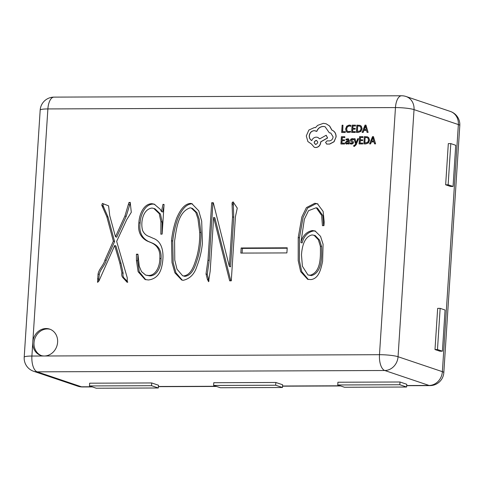 <?xml version="1.0" encoding="UTF-8"?>
<svg xmlns="http://www.w3.org/2000/svg" width="484" height="484" viewBox="0 0 484 484"><rect width="100%" height="100%" fill="white"/><g stroke="black" fill="none" stroke-linecap="round" stroke-linejoin="round"><path stroke-width="0.73" d="M44.31 355.994A13.885 12.269 -71.4 0 0 57.614 342.218A13.885 12.269 -71.4 0 0 49.64 329.108A13.885 12.269 -71.4 0 0 32.785 342.315A13.885 12.269 -71.4 0 0 40.765 355.419A13.885 12.269 -71.4 0 0 44.31 355.994L379.48 354.699L395.464 107.581L47.88 108.93L31.902 356.042L44.31 355.994M50.245 329.332A13.885 12.269 -71.4 0 0 34.019 342.726A13.885 12.269 -71.4 0 0 41.382 355.613M323.941 225.641L322.453 225.647L321.624 215.362L316.24 207.739L308.489 210.703L304.363 219.21L300.903 242.538C302.627 235.811 306.414 231.812 312.283 230.547L315.06 230.947L320.535 236.349L323.076 244.208L322.604 261.306C321.049 268.451 319.089 278.578 310.934 279.583L307.685 279.335L300.685 271.657L298.204 260.628L298.235 237.463L301.865 216.941L306.433 207.594L314.788 203.286L317.419 203.758L323.118 211.405L324.189 221.847L323.941 225.641M233.076 201.828L237.269 208.096L235.424 216.735L231.279 280.835L229.676 280.841L213.644 217.419L210.159 271.318L208.562 281.694L207.388 279.28L206.021 273.95L207.981 260.077L211.689 202.736L213.311 202.729L229.325 266.4L232.532 216.868L232.036 202.905L233.076 201.828M115.464 236.749L124.945 215.991L128.919 202.584L130.22 202.348L131.291 212.294L126.741 219.651L116.656 241.359L127.262 277.798L127.201 282.366L123.281 278.058C121.914 276.818 121.454 275.081 121.901 272.855L119.766 262.915L114.672 245.527L99.625 279.45C99.111 280.883 98.409 281.833 97.52 282.299L98.058 274.017C98.96 268.916 103.667 265.311 104.961 260.005L113.353 241.141L106.801 216.657L101.767 205.18L102.402 203.407L108.573 205.857L109.747 215.695L115.464 236.749L116.692 237.166L126.179 216.402L130.287 202.977M162.999 204.345L164.058 204.466L162.14 234.074L160.845 234.202L160.912 221.66L159.23 213.656L153.791 208.429L151.94 208.059C142.762 209.233 140.318 222.888 142.659 230.608C144.081 233.657 146.343 235.66 149.459 236.615L153.095 238.267C163.701 241.825 164.239 256.048 161.759 266.539C159.962 274.585 155.527 279.062 148.461 279.982L145.109 279.534L138.146 271.754L136.446 260.477L136.421 254.197L137.928 254.191L139.253 266.206L141.497 271.591L145.69 275.112L148.546 275.469C156.29 275.529 160.01 265.395 159.835 258.25C160.361 250.766 157.627 245.648 151.625 242.889L147.13 241.014C140.439 237.456 137.692 231.352 138.89 222.688C139.217 214.805 143.47 203.806 151.903 203.685L154.233 204.163L160.313 209.342L161.456 211.581L162.999 204.345L164.04 204.696M171.505 240.675C172.304 233.07 173.974 225.647 176.515 218.405C179.34 212.01 183.563 203.728 190.732 203.413L191.858 203.685L198.749 210.818L201.683 221.152L202.409 243.168C201.653 251.081 199.819 258.771 196.921 266.23C194.526 274.065 189.952 278.76 183.188 280.321L181.7 280.018L174.918 272.855L172.008 262.57L171.505 240.675L172.734 241.086C173.538 233.482 175.208 226.064 177.749 218.816C180.568 212.428 184.797 204.145 191.966 203.831L192.475 203.933M287.224 247.808L286.891 252.914L240.832 253.09L241.165 247.983L287.224 247.808M128.569 204.605L129.803 205.016M124.945 215.991L126.179 216.402M128.919 202.584L130.154 203.002M125.792 280.647L127.026 281.065L124.509 278.475C123.142 277.235 122.682 275.499 123.136 273.266L121 263.326L115.906 245.939L114.672 245.527M127.788 282.136L127.026 281.065M123.281 278.058L124.509 278.475M119.766 262.915L121 263.326M97.532 278.754L98.76 279.171L99.293 274.434C100.188 269.328 104.895 265.728 106.196 260.422L114.587 241.558L108.029 217.068L102.995 205.597L103.612 203.885M98.561 281.452L98.76 279.171M104.961 260.005L106.196 260.422M113.353 241.141L114.587 241.558M106.801 216.657L108.029 217.068M102.626 206.601L103.854 207.013M101.767 205.18L102.995 205.597M162.079 234.081L162.146 222.071L160.464 214.073L155.019 208.84L153.791 208.429M160.912 221.66L162.146 222.071M145.738 279.716L139.259 271.845L137.674 260.894L137.952 254.614M136.421 254.197L137.65 254.614M148.546 275.469L149.78 275.886C157.518 275.947 161.245 265.813 161.063 258.662C161.589 251.184 158.855 246.06 152.853 243.307L148.358 241.425C141.673 237.874 138.926 231.763 140.118 223.106C140.451 215.223 144.704 204.224 153.138 204.103L154.856 204.393M145.69 275.112L149.78 275.886M159.835 258.25L161.063 258.662M151.625 242.889L152.853 243.307M147.13 241.014L148.358 241.425M151.903 203.685L153.138 204.103M161.456 211.581L162.684 211.998L163.955 206.069M190.732 203.413L191.966 203.831M182.299 280.182L175.934 272.764L173.175 262.618L172.734 241.086M182.601 275.729L184.815 276.346C193.122 275.42 195.784 264.113 198.137 256.798C200.219 248.824 201.144 240.79 200.921 232.695L199.178 219.095L197.012 212.754L192.499 208.435L190.23 207.805C177.937 211.835 176.43 229.289 174.597 240.905L174.772 260.065L176.987 269.171L182.601 275.729L183.587 275.934C191.888 275.003 194.55 263.695 196.909 256.387C198.991 248.413 199.916 240.379 199.686 232.284L197.944 218.683L195.778 212.337L191.265 208.023M184.815 276.346L183.587 275.934M200.921 232.695L199.686 232.284M230.801 280.835L214.878 217.83L213.644 217.419M209.015 281.059L207.255 274.368L209.215 260.495L212.924 203.153L213.414 203.153M211.689 202.736L212.924 203.153M229.325 266.4L230.559 266.817L233.76 217.286L233.27 203.322L233.742 202.826M232.532 216.868L233.76 217.286M232.036 202.905L233.27 203.322M323.651 225.641L322.81 215.574L317.468 208.15L316.24 207.739M300.903 242.538L302.137 242.956C303.855 236.222 307.649 232.229 313.511 230.965L315.671 231.183M312.283 230.547L313.511 230.965M308.32 279.516L301.738 271.591L299.402 260.688L299.469 237.88L303.093 217.352L307.661 208.005L316.022 203.703L318.036 203.994M314.788 203.286L316.022 203.703M307.957 274.966L311.478 275.614C322.513 272.365 321.787 256.308 321.606 246.671L319.579 240.143L315.193 235.563L312.107 234.915C303.976 236.718 301.949 247.451 301.484 254.977L302.403 266.248L307.957 274.966L310.25 275.196C321.279 271.954 320.553 255.891 320.372 246.253L318.351 239.725L313.965 235.145M311.478 275.614L310.25 275.196M321.606 246.671L320.372 246.253M242.091 253.084L242.393 248.401L287.193 248.225M241.165 247.983L242.393 248.401M337.923 382.233L399.99 381.997L406.76 384.278L406.584 387.025L344.517 387.267L337.741 384.98L337.923 382.233M213.783 382.717L275.856 382.475L282.626 384.762L282.45 387.502L220.377 387.744L213.607 385.464L213.783 382.717M89.649 383.195L151.716 382.953L158.486 385.24L158.31 387.986L96.243 388.228L89.473 385.942L89.649 383.195M89.473 385.942L151.54 385.7L151.716 382.953M151.54 385.7L158.31 387.986M213.607 385.464L275.674 385.222L275.856 382.475M275.674 385.222L282.45 387.502M337.741 384.98L399.814 384.738L399.99 381.997M399.814 384.738L406.584 387.025M450.58 186.467L445.655 184.809L448.317 143.621L450.804 143.609L455.728 145.273L453.06 186.461L450.58 186.467M439.926 351.209L435.001 349.551L437.663 308.362L440.15 308.356L445.074 310.014L442.412 351.202L439.926 351.209M442.412 351.202L437.482 349.539L435.001 349.551M437.482 349.539L440.15 308.356M453.06 186.461L448.136 184.797L445.655 184.809M448.136 184.797L450.804 143.609M342.968 125.205L342.121 125.205L341.65 132.465L345.237 132.495L345.292 131.666L342.551 131.636L342.968 125.205L342.678 131.636M345.116 132.453L345.165 131.624M341.65 132.465L345.237 132.495M350.694 126.324L350.755 125.344L349.218 125.053L346.738 126.136L345.606 128.956L346.278 131.581L347.445 132.404L350.44 132.174L350.495 131.273L348.649 131.727L347.01 130.964L346.502 128.901L347.331 126.711L349.17 125.9L350.815 126.366L350.531 125.253M347.506 132.428L350.44 132.174M350.319 132.132L350.374 131.231M347.972 131.636L347.137 131.007L346.623 128.938L347.458 126.754L349.297 125.943L350.174 126.07M355.262 132.453L355.316 131.624L352.509 131.594L352.673 129.155L355.141 129.186L355.195 128.357L352.721 128.32L352.872 125.997L355.528 126.028L355.462 125.156L352.08 125.168L351.608 132.428L355.262 132.453L355.195 131.588M352.636 131.594L352.794 129.198M352.673 129.155L355.141 129.186M355.02 129.143L355.068 128.314M352.848 128.32L352.999 126.04M352.872 125.997L355.528 126.028M355.407 125.991L355.462 125.156M351.608 132.428L355.141 132.41M356.381 132.41L358.184 132.398L360.804 131.376L361.965 128.665L361.143 126.094L359.933 125.326L356.853 125.15L356.381 132.41L358.311 132.441L360.925 131.418L362.086 128.708L361.264 126.136L359.993 125.344M357.646 125.979L357.283 131.575L360.235 130.807L361.076 128.696L360.483 126.651L359.63 126.124L357.646 125.979L357.41 131.575M359.691 126.142L357.767 126.022M367.997 132.362L365.964 125.114L365.057 125.114L362.092 132.386L363.024 132.38L363.786 130.396L366.521 130.384L367.06 132.368L368.118 132.404L365.964 125.114M364.107 129.573L366.309 129.567L365.444 126.046L364.107 129.573M367.06 132.368L368.118 132.404M362.092 132.386L363.151 132.422L363.907 130.438L366.527 130.426M365.547 126.082L364.246 129.573M344.56 144.008L344.493 143.137L341.807 143.149L341.964 140.711L344.439 140.741L344.493 139.906L342.019 139.876L342.17 137.553L344.826 137.583L344.759 136.706L341.377 136.724L340.905 143.984L344.56 144.008L344.493 143.137M341.934 143.149L342.091 140.747M341.964 140.711L344.439 140.741M344.312 140.699L344.366 139.87M342.146 139.876L342.291 137.595M342.17 137.553L344.826 137.583M344.705 137.541L344.759 136.706M340.905 143.984L344.439 143.966M345.939 140.027L347.518 139.392L348.383 140.656L346.98 140.88L345.316 142.574L345.649 143.675L346.701 144.081L348.202 143.149L348.171 143.954L348.994 143.948L349.206 140.614L348.305 138.751L345.993 139.144L345.939 140.027L347.851 139.44M345.649 143.675L346.828 144.123L348.323 143.191M346.417 141.842L346.35 143.101L346.967 143.337L347.887 142.907L348.341 141.352L346.417 141.842L346.477 143.143L347.089 143.373M346.477 143.143L346.967 143.337M348.171 143.954L349.115 143.99L349.333 140.656L348.365 138.769M345.77 143.718L346.828 144.123L345.77 143.718M348.335 141.413L346.538 141.885M350.18 142.822L350.12 143.766L351.372 144.063L352.763 143.645L353.362 142.526L353.145 141.667L351.209 140.076L352.152 139.374L353.32 139.743L353.374 138.86L352.279 138.636L350.954 139.053L350.356 140.16L350.537 140.977L352.515 142.617L351.499 143.318L350.18 142.822L350.93 143.24M350.12 143.766L350.555 143.954M350.241 143.802L351.493 144.105L352.884 143.688L353.489 142.562L353.266 141.709L351.33 140.118L351.614 139.61L352.866 139.495M352.806 139.477L353.441 139.785L353.199 138.787M354.227 145.593L353.768 145.49L353.719 146.301L354.24 146.374L356.024 144.704L358.535 138.727L357.682 138.733L356.024 143.064L355.081 138.787L354.034 138.745L355.54 143.911L355.117 144.855L353.768 145.49L354.355 145.636M358.535 138.727L356.145 144.746L354.367 146.41L353.719 146.301M355.928 142.635L354.954 138.745M362.74 143.942L362.667 143.07L359.987 143.082L360.144 140.638L362.613 140.669L362.667 139.84L360.199 139.809L360.35 137.48L363.006 137.517L362.939 136.639L359.558 136.651L359.086 143.911L362.74 143.942L362.667 143.07M360.114 143.076L360.265 140.681M360.144 140.638L362.613 140.669M362.492 140.626L362.546 139.797M360.326 139.803L360.471 137.523M360.35 137.48L363.006 137.517M362.885 137.474L362.939 136.639M359.086 143.911L362.619 143.899M363.859 143.893L365.662 143.887L368.276 142.859L369.443 140.148L368.62 137.577L367.404 136.809L364.325 136.633L363.859 143.893L365.783 143.929L368.403 142.901L369.564 140.191L368.741 137.619L367.471 136.827M365.118 137.462L364.761 143.064L367.713 142.296L368.548 140.178L367.961 138.134L367.108 137.607L365.118 137.462L364.882 143.058M367.168 137.631L365.245 137.504M375.469 143.845L373.442 136.597L372.535 136.603L369.564 143.869L370.502 143.869L371.258 141.879L373.993 141.866L374.537 143.851L375.596 143.887L373.442 136.597M371.585 141.056L373.787 141.05L372.922 137.529L371.585 141.056M374.537 143.851L375.596 143.887M369.564 143.869L370.623 143.905L371.385 141.921L374.005 141.909M373.025 137.571L371.724 141.056M335.999 136.803C335.981 133.463 334.583 131.218 331.812 130.057L329.556 125.991L326.059 123.765L323.385 123.329L317.655 125.368L315.453 127.643L314.388 127.546L308.859 130.045L306.287 135.937L307.885 141.552L311.454 144.014L314.304 147.293L315.659 147.511C318.52 147.197 320.19 145.472 320.662 142.332L320.698 141.812L327.474 137.97L326.204 135.242L319.718 138.878L317.679 137.353L316.33 137.135C314.183 137.299 312.646 138.442 311.726 140.56C310.038 139.628 309.203 138.049 309.234 135.822C309.706 132.683 311.375 130.952 314.231 130.644L316.657 131.406C317.915 128.308 320.106 126.645 323.233 126.427L325.091 126.729L329.35 132.852L330.76 133.021L333.101 136.863C332.786 139.186 331.582 140.535 329.477 140.905L327.105 140.862L325.55 142.465L326.803 144.063L329.556 144.05L333.954 141.709L336.12 136.845C336.102 133.505 334.71 131.261 331.939 130.099L329.683 126.034L326.119 123.783M326.555 144.02L329.677 144.093L334.075 141.751L336.12 136.845M315.816 144.413C318.248 143.046 318.339 141.709 316.076 140.384C313.65 141.739 313.565 143.082 315.816 144.413L315.296 144.329M316.59 140.469L316.076 140.384M326.615 144.044L326.924 144.105M329.35 132.852L330.82 133.04M316.657 131.406L316.778 131.448C318.036 128.345 320.226 126.687 323.354 126.469L325.157 126.748M311.847 140.602C310.159 139.67 309.33 138.091 309.355 135.865C309.833 132.719 311.496 130.995 314.358 130.686L315.635 130.886M319.785 138.841L317.746 137.371M314.364 147.311L315.786 147.553C318.641 147.239 320.311 145.515 320.783 142.375L320.819 141.854L327.601 138.013L326.204 135.242M316.657 140.493L316.197 140.427C313.771 141.782 313.686 143.119 315.937 144.456M121.901 272.855L123.136 273.266M98.058 274.017L99.293 274.434M136.446 260.477L137.674 260.894M138.89 222.688L140.118 223.106M207.388 279.28L208.622 279.692M206.021 273.95L207.255 274.368M207.981 260.077L209.215 260.495M232.356 204.55L233.591 204.968M298.235 237.463L299.469 237.88M47.88 108.93A13.885 6.219 -90.2 0 1 53.984 97.121L401.563 95.772A13.885 6.219 89.8 0 0 395.464 107.581A13.885 1.875 -176.3 0 1 414.032 109.614L398.054 356.726A13.885 1.875 -176.3 0 0 379.48 354.699A13.885 6.219 89.8 0 0 384.75 370.502L37.165 371.845A13.885 6.219 -90.2 0 1 31.902 356.042A13.885 1.875 -176.3 0 0 24.2 357.222L40.178 110.11A13.885 1.875 -176.3 0 1 47.88 108.93M406.058 96.504A13.885 12.269 108.6 0 1 414.032 109.614L458.36 124.563L442.376 371.676A13.885 12.269 108.6 0 1 429.078 385.452L384.75 370.502A13.885 12.269 108.6 0 0 398.054 356.726L442.376 371.676A13.885 1.875 -176.3 0 1 443.822 372.619L459.8 125.507A13.885 1.875 -176.3 0 0 458.36 124.563A13.885 12.269 108.6 0 0 450.38 111.453L406.058 96.504A13.885 13.885 0 0 0 401.563 95.772M24.2 357.222A13.885 13.885 0 0 0 33.62 371.276A13.885 12.269 108.6 0 0 37.165 371.845L81.493 386.801L91.893 386.758M158.407 386.498L216.027 386.274M282.541 386.02L340.161 385.796M406.681 385.542L429.078 385.452A13.885 6.219 -90.2 0 0 430.016 385.609A13.885 13.885 0 0 0 443.822 372.619M82.437 386.952A13.885 6.219 89.8 0 1 81.493 386.801A13.885 12.269 108.6 0 1 77.942 386.226A13.885 13.885 0 0 0 82.437 386.952L92.359 386.916M53.984 97.121A13.885 13.885 0 0 0 40.178 110.11M459.8 125.507A13.885 13.885 0 0 0 450.38 111.453M33.62 371.276L77.942 386.226M158.395 386.662L216.493 386.438M282.535 386.178L340.633 385.954M406.669 385.7L430.016 385.609"/></g></svg>
